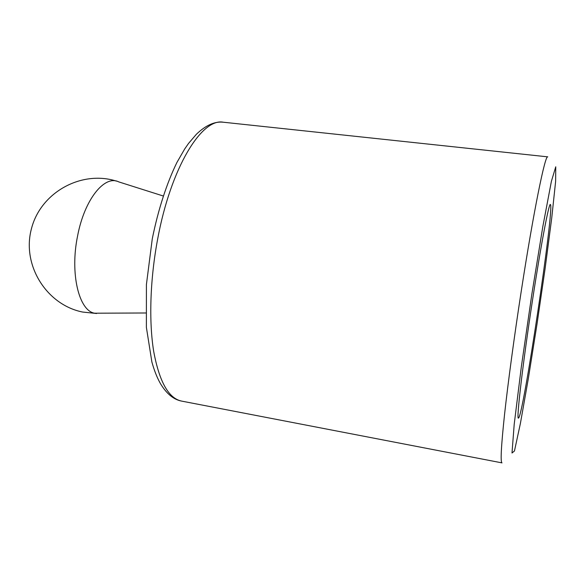 <?xml version="1.0" encoding="UTF-8"?>
<svg xmlns="http://www.w3.org/2000/svg" width="585" height="585" viewBox="0 0 585 585"><rect width="100%" height="100%" fill="white"/><g stroke="black" fill="none" stroke-linecap="round" stroke-linejoin="round"><path stroke-width="0.88" d="M532.642 299.315C522.829 363.095 516.197 420.286 518.427 418.092C522.953 418.845 554.916 205.094 550.368 204.494C548.964 202.805 541.081 244.025 532.642 299.315M163.215 195.99L118.675 181.862C104.62 174.696 84.459 199.353 77.578 235.996C69.798 273.59 78.997 310.891 94.624 313.209L145.716 312.982M157.636 239.192C150.082 279.264 148.787 321.399 153.709 351.497C159.369 381.851 168.648 398.378 181.562 401.091C173.635 399.592 166.615 393.807 160.517 383.745C157.131 377.822 154.257 370.576 151.881 361.983L146.382 327.359L146.411 284.544L152.275 238.834C158.169 209.679 166.769 183.185 176.955 162.396L184.721 148.919L188.567 143.391L196.399 134.243C205.752 125.27 214.71 121.263 223.258 122.214C201.818 117.848 170.842 167.347 157.636 239.192M223.258 122.214L547.757 156.853C545.257 154.162 533.505 211.448 521.155 291.791C514.252 336.55 508.036 382.67 504.555 414.399C501.169 446.223 500.321 462.384 502.003 462.881L181.562 401.091M531.802 294.489L521.293 367.117L514.208 424.271L511.999 453.002L514.464 450.984L520.401 423.438L528.357 378.444L537.001 324.178L545.161 268.208L551.735 217.964L555.626 181.365L555.75 166.798L551.399 181.306L542.829 226.585L531.802 294.489M116.408 181.123C81.717 169.986 40.716 192.143 31.436 228.75C21.601 265.21 46.639 304.873 82.58 312.039L96.613 313.509"/></g></svg>
